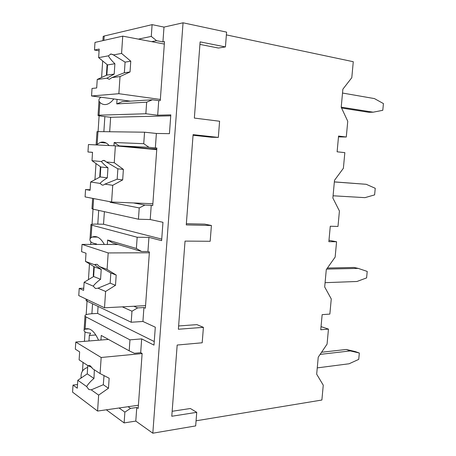 <?xml version="1.0" encoding="UTF-8"?>
<svg xmlns="http://www.w3.org/2000/svg" width="456" height="456" viewBox="0 0 456 456"><rect width="100%" height="100%" fill="white"/><g stroke="black" fill="none" stroke-linecap="round" stroke-linejoin="round"><path stroke-width="0.68" d="M106.334 409.807L124.123 422.911L135.791 421.087L152.823 433.2L195.67 425.915L196.735 412.332L190.374 408.508L172.157 411.283M196.069 420.802L321.885 400.026L323.258 385.177L316.675 374.188L318.242 357.162L327.066 344.137L328.462 329.095L321.047 326.621M82.496 371.076L83.055 362.452M84.428 341.344L85.044 331.888M86.167 314.68L87.045 301.154M88.447 279.636L89.473 263.853M90.738 244.422L90.909 241.822M92.049 224.261L93.035 209.144M94.951 179.698L95.999 163.55M98.08 131.602L99.112 115.778M100.286 97.715L100.32 97.145M101.602 77.463L102.68 60.95M338.489 136.891L346.286 137.017L347.751 121.256L341.213 107.263L342.872 89.176L351.793 77.691L353.275 61.714L226.375 34.89M328.462 329.095L320.756 329.779L322.147 314.646L329.859 314.087L331.261 298.942L324.689 286.989L326.285 269.621L335.149 257.087L336.568 241.743L328.856 241.686L330.275 226.244L337.993 226.438L339.424 210.985L332.869 198.035L334.499 180.308L343.385 168.287L344.839 152.635L337.115 151.802L338.563 136.048L346.286 137.017M336.568 241.743L328.981 240.323M178.615 325.96L196.901 324.626L203.41 327.34L178.37 329.243L185.039 241.099L210.17 241.281L211.407 225.486L204.715 224.135L186.356 223.696M199.927 44.403L218.407 48.04L225.429 46.922L200.121 41.878L194.353 118.081L219.592 121.239L218.327 137.404L211.47 137.256L193.053 135.255M321.565 352.254L346.258 349.467L355.264 351.576L359.339 353.024L350.322 350.915L320.118 354.392M359.339 353.024L358.729 359.385L349.096 363.768L317.256 367.889M346.258 349.467L350.322 350.915M225.429 46.922L226.592 32.125L183.05 22.8L152.823 433.2M196.735 412.332L171.781 416.254L177.173 345.044L202.196 342.775L203.41 327.34M218.327 137.404L193.099 134.651L186.265 224.916L211.407 225.486M86.07 299.763L86.024 300.441L86.942 301.108L131.197 322.25L142.922 321.469L155.302 327.191L153.991 345.112L141.673 338.888L140.687 352.693L142.124 353.468L138.179 408.451L136.766 407.493L135.791 421.087M142.922 321.469L143.919 307.561L145.373 308.182L149.408 251.929L147.932 251.495L148.941 237.365L161.623 240.648L162.963 222.3L150.218 219.541L151.238 205.308L152.731 205.582L156.864 148L155.348 147.926L156.38 133.46L169.438 133.665L170.806 114.866L157.69 115.214L158.728 100.651L160.273 100.554L164.502 41.604L162.934 41.901L163.995 27.098L183.05 22.8M103.136 37.033L103.17 36.446L104.19 36.018L152.105 24.641L163.995 27.098M81.305 377.893L81.065 376.77C80.934 372.062 83.134 368.944 87.666 367.422M103.865 131.676L104.857 116.616C99.807 116.006 97.538 115.562 98.051 115.282L99.043 115.186L99.875 102.395L98.98 100.998C98.695 99.562 99.351 98.308 100.936 97.231M103.141 142.751L103.181 142.072M96.547 144.934L97.145 144.313L97.972 131.602L144.552 132.2L156.38 133.46M96.98 131.75L97.972 131.602M91.992 208.58L92.927 209.122L138.436 219.222L150.218 219.541M96.193 244.445L96.49 243.903C91.576 243.213 89.422 241.486 90.031 238.727L91.075 237.639L91.884 225.19L137.171 237.24L148.941 237.365M98.695 210.398L97.789 224.113C92.767 224.038 90.482 224.278 90.938 224.831L91.884 225.19M88.966 340.98L89.33 335.468L90.63 333.125C85.734 332.857 83.568 331.723 84.121 329.728L85.129 329.038L85.922 316.852L129.96 339.851L141.673 338.888M92.557 303.787L91.901 313.734C86.902 314.087 84.599 314.885 85.004 316.122L85.922 316.852M107.097 64.587L106.39 75.291M100.394 166.702L99.71 177.173M93.85 266.538L93.269 275.333L93.566 276.541M98.086 306.432L97.624 313.409L154.253 341.544M91.901 313.734L97.624 313.409M138.39 39.125L151.278 36.412L156.568 40.681L162.934 41.901M151.278 36.412L152.105 24.641M136.766 407.493L130.507 408.394L124.881 412.121L119.056 407.995M124.123 422.911L124.881 412.121M99.043 115.186L145.846 113.755L157.69 115.214M145.846 113.755L146.661 102.184L116.753 103.911L122.202 101.671L152.384 99.778L146.661 102.184M152.384 99.778L158.728 100.651M113.949 145.777L114.165 142.506L143.743 143.691L149.009 147.334L155.348 147.926M143.743 143.691L144.552 132.2M138.436 219.222L139.228 207.925L110.164 202.27L110.198 201.757M151.238 205.308L144.922 205.057L139.228 207.925M107.342 244.484L107.639 240.027L136.378 248.469L141.628 251.507L147.932 251.495M136.378 248.469L137.171 237.24M131.197 322.25L131.972 311.209L122.299 306.854M143.919 307.561L137.632 307.903L131.972 311.209M100.947 340.016L101.249 335.445L129.19 350.818L134.412 353.292L140.687 352.693M129.19 350.818L129.96 339.851M151.654 41.65L156.568 40.681M99.875 102.395C102.127 104.464 104.606 105.057 107.314 104.185C109.525 103.421 111.691 101.677 113.812 98.946M116.753 103.911L117.055 99.374M109.138 145.544C106.351 142.409 103.387 141.388 100.234 142.477L97.145 144.313M96.604 199.13L101.665 200.11M104.35 244.473C100.691 237.901 96.666 235.421 92.272 237.034L91.075 237.639M98.547 340.21C94.506 331.238 90.031 327.511 85.129 329.038M99.089 50.833L94.495 50.035L99.203 49.066L98.65 57.627L108.351 55.849C109.719 58.265 111.902 60.899 114.889 63.754L107.519 64.934L98.65 57.627M130.405 101.152L91.548 95.977L92.032 88.435L96.689 87.957L97.236 79.447L106.881 78.227L109.297 79.327L111.931 77.594L120.019 76.574L130.034 71.974L130.769 61.207L125.081 62.119L113.43 54.914L121.575 53.42L122.732 36.138L94.985 42.414L94.495 50.035M91.548 95.977L118.868 93.702L120.019 76.574M113.43 54.914L110.968 53.962L108.351 55.849M97.236 79.447L106.852 75.086L107.519 64.934M114.889 63.754L114.199 74.094L106.852 75.086M114.199 74.094L106.881 78.227M111.931 77.594L124.368 72.732L125.081 62.119M130.034 71.974L124.368 72.732M130.769 61.207L121.575 53.42M164.325 44.067L122.732 36.138M160.352 99.448L118.868 93.702M130.507 408.394L128.068 406.712M89.33 335.468L95.84 334.972M108.465 339.412L75.781 342.04L75.325 349.159L79.64 351.878L79.122 359.881L88.008 365.678L91.93 367.456M77.526 384.545L73.023 385.075L72.567 392.126L97.573 411.055L98.644 395.113L108.471 388.238L103.29 384.733L104.036 375.59M73.023 385.075L77.292 388.216L77.805 380.264L86.634 386.557L88.84 389.51L91.251 389.846L98.644 395.113M89.604 365.495L88.065 365.649L90.402 365.86L92.653 368.716L100.086 373.567L101.169 357.487L75.781 342.04M77.805 380.264L87.239 373.874L87.786 365.541M94.346 369.816L93.982 378.434L87.239 373.874M93.982 378.434C90.733 381.125 88.287 383.827 86.634 386.557M91.251 389.846L103.29 384.733M108.471 388.238L109.155 378.212L100.086 373.567M142.112 353.571L101.169 357.487M138.407 405.241L97.573 411.055M170.738 115.824L110.643 117.289L109.679 131.75M104.857 116.616L110.643 117.289M114.165 142.506L119.215 145.897L149.009 147.334M156.796 148.998L148.035 148.548L148.012 148.838M119.215 145.897L148.035 148.548M144.922 205.057L133.477 202.937M110.164 202.27L110.928 201.9M92.528 152.372L87.962 151.99L92.534 152.304L91.992 160.677L101.409 161.538C102.805 163.311 104.994 165.391 107.975 167.768L100.822 167.004L91.992 160.677M90.111 189.764L85.551 189.531L90.077 190.312L90.613 181.995L99.972 183.397L102.321 185.147L103.654 184.971L104.874 184.133L112.723 185.307L122.675 179.915L123.388 169.404L117.876 168.817L106.339 161.988L114.239 162.712L115.368 145.846L88.435 144.541L87.962 151.99M85.551 189.531L85.084 196.906L111.6 202.031L112.723 185.307M106.339 161.988L103.951 160.375L102.794 160.558L101.409 161.538M90.613 181.995L100.166 176.928L100.822 167.004M107.975 167.768L107.308 177.874L100.166 176.928M107.308 177.874C104.036 179.863 101.591 181.705 99.972 183.397M104.874 184.133L117.175 179.185L117.876 168.817M122.675 179.915L117.175 179.185M123.388 169.404L114.239 162.712M156.75 149.636L115.368 145.846M152.868 203.741L111.6 202.031M97.789 224.113L103.54 224.238L161.732 239.104M104.378 211.658L103.54 224.238M107.639 240.027L112.666 242.9L141.628 251.507M137.632 307.903L133.853 306.255M93.269 275.333L93.708 275.321M118.132 244.524L82.04 244.387L81.573 251.672L86.013 253.217L85.483 261.402L94.631 264.788L101.226 269.416L94.267 266.8L85.483 261.402M83.75 288.232L79.219 288.386L78.757 295.596L104.504 307.783L105.598 291.458L115.488 285.302L110.152 283.153L110.836 273.03L99.419 266.56L107.08 269.399L108.186 252.932L82.04 244.387M79.219 288.386L83.613 290.375L84.138 282.247L93.229 286.146L95.504 288.511L97.983 288.192L105.598 291.458M99.419 266.56L97.099 264.309L94.631 264.788M84.138 282.247L93.634 276.501L94.267 266.8M101.226 269.416L100.565 279.294L93.634 276.501M100.565 279.294C97.31 281.643 94.865 283.923 93.229 286.146M97.983 288.192L110.152 283.153M115.488 285.302L116.189 275.042L107.08 269.399M116.189 275.042L110.836 273.03M149.346 252.778L108.186 252.932M145.555 305.645L104.504 307.783M341.219 107.16L373.128 112.193L382.783 110.306L383.433 103.58L374.427 98.587L342.519 93.041M341.567 108.015L368.801 112.29L373.128 112.193M333.074 195.784L364.965 197.647L374.61 194.894L375.248 188.294L366.242 184.298L334.345 181.938M334.351 181.876L366.242 184.298M325.088 282.674L356.957 281.489L366.595 277.909L367.222 271.428L358.205 268.39L326.656 269.097M327.408 268.031L354.055 267.467L358.205 268.39M103.905 40.396L104.19 36.018M92.927 209.122L93.617 198.554M86.942 301.108L87.05 299.524M102.902 40.624L103.17 36.446M80.98 378.115L81.065 376.77M98.051 115.282L98.98 100.998M96.125 144.911L96.991 131.63M91.975 208.825L92.653 198.371M90.031 238.727L90.938 224.831M86.024 300.441L86.11 299.079M84.121 329.728L85.004 316.122M112.98 54.498L110.551 54.076M89 328.913L84.736 329.209M106.185 143.036L100.234 142.477M105.028 160.734L102.794 160.558M97.47 237.091L92.272 237.034M97.208 264.355L95.293 264.383"/></g></svg>
